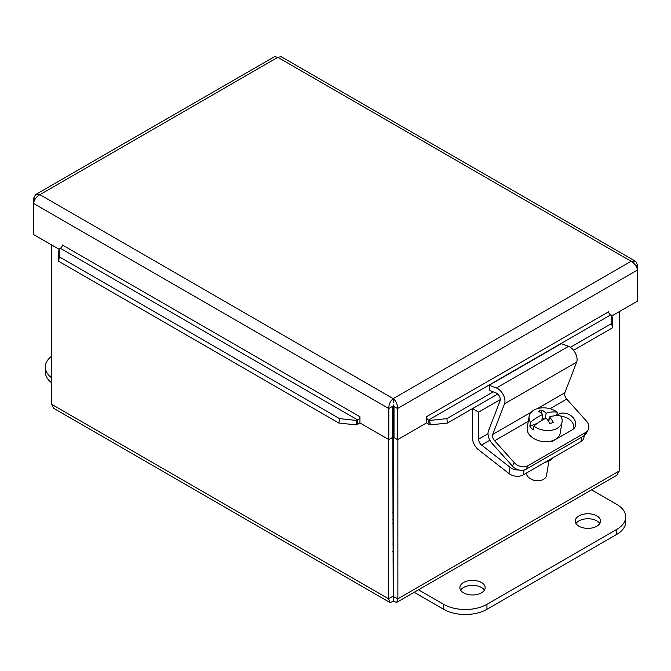 <?xml version="1.0" encoding="UTF-8"?>
<svg xmlns="http://www.w3.org/2000/svg" width="671" height="671" viewBox="0 0 671 671"><rect width="100%" height="100%" fill="white"/><g stroke="black" fill="none" stroke-linecap="round" stroke-linejoin="round"><path stroke-width="1.01" d="M392.787 512.493A6.366 3.674 180 0 1 393.6 512.493M393.6 519.832A6.366 3.674 180 0 1 392.787 519.832M392.787 509.104A12.237 7.062 180 0 1 393.6 509.104M393.6 523.221A12.237 7.062 180 0 1 392.787 523.221M393.6 544.005A12.237 7.062 180 0 1 392.787 544.005M393.6 551.663A25.498 14.72 180 0 1 392.787 551.663M393.6 559.991A25.498 14.72 180 0 1 392.787 559.991M463.577 592.837A12.648 7.297 180 0 1 459.87 587.679A12.648 7.297 180 0 1 472.518 580.373A12.648 7.297 180 0 1 485.167 587.679A12.648 7.297 180 0 1 477.358 594.422A12.648 7.297 180 0 1 463.577 592.837M484.403 590.17A12.648 7.297 0 0 0 472.518 585.372A12.648 7.297 0 0 0 460.633 590.17M578.956 526.223A12.648 7.297 180 0 1 575.257 521.057A12.648 7.297 180 0 1 587.905 513.76A12.648 7.297 180 0 1 600.545 521.057A12.648 7.297 180 0 1 592.745 527.809A12.648 7.297 180 0 1 578.956 526.223M599.782 523.556A12.648 7.297 0 0 0 587.905 518.75A12.648 7.297 0 0 0 576.02 523.556M591.554 489.864L616.75 504.407A30.598 17.664 180 0 1 625.707 516.896A30.598 17.664 180 0 1 616.75 529.385L486.945 604.328A30.598 17.664 180 0 1 443.674 604.328L418.478 589.784M414.15 592.283L443.674 609.327A30.598 17.664 0 0 0 486.945 609.327L616.75 534.384A30.598 17.664 0 0 0 625.707 521.895L625.707 516.896M51.717 377.84A30.598 17.664 180 0 1 45.292 367.012L45.292 372.002A30.598 17.664 0 0 0 51.717 382.839M45.292 367.012A30.598 17.664 180 0 1 51.717 356.175M519.06 469.994A10.199 6.819 -170.5 0 1 509.985 467.234L481.577 445.049A5.142 2.969 60 0 1 478.574 439.186L478.574 412.137L472.518 408.639L472.518 438.037A10.283 5.938 -120 0 0 478.524 449.771L508.937 473.516A10.199 6.819 9.5 0 0 523.246 474.9L580.943 441.593A10.199 6.819 9.5 0 0 583.896 437.727L584.248 435.638M545.154 462.252A14.032 9.386 9.5 0 0 552.753 457.865M478.574 412.137L500.272 399.614M472.518 408.639L497.773 394.062L447.473 423.057L446.852 418.629L429.675 420.44L430.296 424.869L447.473 423.057M550.027 408.731L566.735 399.094L586.337 420.969A10.199 7.826 -152.2 0 1 588.148 429.885A10.199 7.826 -152.2 0 1 585.666 432.426L583.837 435.898A10.199 7.826 27.8 0 0 586.32 433.357L588.148 429.885M512.392 466.077L492.212 443.556A10.283 5.938 60 0 1 488.454 430.908L500.054 400.797A5.142 2.969 -120 0 0 496.012 392.896L489.905 390.614L489.159 385.263L496.439 387.981A10.283 5.938 60 0 1 504.533 403.791L492.74 434.397A5.142 2.969 -120 0 0 494.619 440.721L514.221 462.604L512.392 466.077A10.199 7.826 27.8 0 0 526.139 469.205L527.968 465.733L585.666 432.426M526.139 469.205L583.837 435.898M527.968 465.733A10.199 7.826 -152.2 0 1 514.221 462.604M556.813 415.173L558.423 414.242A10.853 8.329 -152.2 0 1 571.306 415.953A10.853 8.329 -152.2 0 1 574.98 427.058A10.853 8.329 -152.2 0 1 572.338 429.759L551.621 441.719M573.797 428.652A10.853 8.329 27.8 0 0 561.065 416.54M566.735 399.094A5.142 2.969 60 0 1 564.856 392.77L576.649 362.155A10.283 5.938 -120 0 0 568.555 346.345L561.275 343.627L489.159 385.263M537.32 423.351L529.813 426.177L530.451 422.378A30.38 17.052 -42.9 0 1 542.789 414.46A30.463 14.846 -110.6 0 0 538.57 411.315A28.778 16.154 -42.9 0 1 541.908 410.056L541.371 413.235M541.791 420.423L542.789 414.46M541.908 410.056A30.463 14.846 69.4 0 1 546.119 413.21L545.213 418.637M543.812 419.316L542.26 417.647M546.119 413.21A30.38 17.052 -42.9 0 1 557.299 412.271L556.737 415.626M549.239 418.863L547.326 419.585M533.89 426.085A16.708 11.172 -170.5 0 0 555.001 429.314A16.708 11.172 -170.5 0 0 562.072 421.942A16.708 11.172 -170.5 0 0 560.738 415.978A30.38 17.052 137.1 0 0 549.566 416.917A30.463 14.846 69.4 0 1 553.39 422.428A28.778 16.154 137.1 0 0 550.052 423.678A30.463 14.846 -110.6 0 0 546.236 418.176A30.38 17.052 137.1 0 0 533.89 426.085L533.26 429.885A16.708 11.172 -170.5 0 1 529.813 426.177M548.777 421.648L549.566 416.917M530.451 422.378A16.708 11.172 -170.5 0 1 529.117 416.423A16.708 11.172 -170.5 0 1 540.096 408.052A16.708 11.172 -170.5 0 1 557.299 412.271M548.92 461.052L546.513 475.445A10.199 6.819 -170.5 0 1 542.193 479.95A10.199 6.819 -170.5 0 1 539.828 480.553A10.199 6.819 -170.5 0 1 531.046 479.086A10.199 6.819 -170.5 0 1 526.341 473.114M531.046 479.086L531.877 479.513A8.161 5.46 9.5 0 0 538.905 480.688L539.828 480.553M562.072 421.942L560.193 433.156A16.708 11.172 -170.5 0 1 553.122 440.528A16.708 11.172 -170.5 0 1 535.198 439.279A16.708 11.172 -170.5 0 1 527.238 427.637L529.117 416.423M388.517 439.446L388.517 598.784L390.002 602.483L393.189 601.484L393.6 596.318L392.787 596.318L397.869 598.784L397.869 439.446M619.283 311.621L619.283 470.95L616.8 475.278L396.787 602.306L397.869 598.784L619.283 470.95M393.6 596.318L393.6 417.102M389.599 602.306L53.646 408.287L51.717 404.336L51.717 244.999M393.189 596.553L392.787 417.102M393.189 601.484L396.787 602.306M392.787 596.318L388.517 598.784L51.717 404.336M392.376 416.867L393.189 417.337L393.189 404.848M393.189 417.337L394.011 416.867M58.528 253.076L58.662 261.254L59.283 256.834L59.149 248.647L58.528 253.076M59.149 248.647L60.281 248.228A2.55 1.476 120 0 0 62.395 244.957L359.95 416.733L359.966 422.965L388.803 439.614L388.803 408.522L33.55 203.422C34.204 199.656 36.326 196.737 39.916 194.674L35.622 194.582L33.55 198.348L33.55 234.515L59.065 249.243M59.283 256.834L339.534 418.629L338.914 423.057L356.091 424.869L356.712 420.44L339.534 418.629M356.712 420.44L357.836 420.021A2.55 1.476 120 0 0 359.95 416.75L359.966 416.741M356.091 424.869L357.215 424.449A7.607 4.395 120 0 0 359.966 422.587M429.675 420.44L428.543 420.021A2.55 1.476 60 0 1 426.429 416.75L608.614 311.814M426.421 422.587A7.607 4.395 -120 0 0 429.163 424.449L430.296 424.869M446.852 418.629L493.227 391.856M570.392 347.31L611.717 323.447L612.338 327.876L612.472 319.69L611.851 315.261L611.717 323.447M611.851 315.261L610.719 314.842A2.55 1.476 60 0 1 608.605 311.57L608.614 311.554M573.537 350.279L612.338 327.876M58.662 261.254L338.914 423.057M426.421 416.741L426.421 422.965L397.584 439.614L397.584 408.522L637.45 270.036L637.45 264.961L635.856 261.522L631.084 261.287C634.674 263.359 636.796 266.27 637.45 270.036L637.45 301.128L611.935 315.865M393.189 402.759L393.189 398.633C396.125 401.082 397.593 404.378 397.584 408.522L394.011 406.458L394.011 437.551L397.584 439.614M35.622 194.582L274.498 56.666L277.811 57.329L39.916 194.674L393.189 398.633C390.262 401.082 388.794 404.378 388.803 408.522L392.376 406.458L392.376 437.551L388.803 439.614M393.189 398.633L631.084 261.287L277.811 57.329L281.115 56.666L635.378 261.195M635.923 265.842L637.45 264.961M35.085 199.228L33.55 198.348M616.75 534.384L616.75 529.385M486.945 609.327L486.945 604.328M443.674 609.327L443.674 604.328M581.682 437.14L580.943 441.593M523.246 474.9L524.059 470.035M509.985 467.234L508.937 473.516M481.577 445.049L489.897 440.251M478.574 439.186L488.018 433.734M494.619 440.721L528.303 421.279M558.423 414.242L557.702 415.626M492.74 434.397L531.365 412.103M537.312 408.664L564.856 392.77M504.533 403.791L576.649 362.155M496.439 387.981L568.555 346.345M357.215 424.449L357.836 420.021L60.281 248.228M610.719 314.842L428.543 420.021L429.163 424.449M552.308 440.805L552.216 441.375"/></g></svg>
